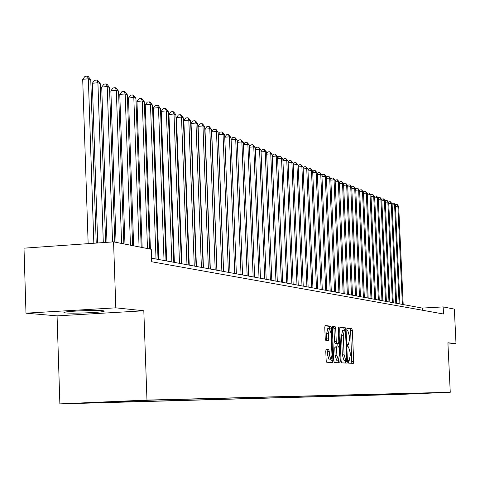 <?xml version="1.0" encoding="UTF-8"?>
<svg xmlns="http://www.w3.org/2000/svg" width="480" height="480" viewBox="0 0 480 480"><rect width="100%" height="100%" fill="white"/><g stroke="black" fill="none" stroke-linecap="round" stroke-linejoin="round"><path stroke-width="0.72" d="M348.21 361.896L348.582 363.144L353.352 363.336L353.7 361.614L352.332 330.36L351.816 328.578L347.028 328.032L346.788 329.226L347.16 330.486L347.778 330.558L349.464 336.3L349.578 338.922L348.468 344.394L347.742 344.346L347.496 345.552L347.868 346.806L348.492 346.854L350.172 352.554L350.286 355.176L349.164 360.708L348.456 360.684L348.21 361.896M65.646 312.924C72.162 313.626 98.358 312.648 103.386 311.52L104.484 311.076L102.918 310.722C96.894 309.996 70.338 310.956 65.106 312.09L63.906 312.564L65.646 312.924M73.842 403.41L88.86 402.792L73.842 403.41M326.178 349.302L325.764 351.108L326.16 360.396L326.736 362.256L332.52 362.49L332.904 360.696L331.5 328.068L330.942 326.202L325.17 325.542L324.75 327.324L325.23 338.52L325.8 340.398L328.32 340.608L328.698 338.826L328.464 333.312L329.46 328.578L331.062 333.57L331.986 355.074L330.966 359.874L329.388 354.93L329.232 351.324L328.668 349.47L326.148 349.302M143.814 310.782L115.818 307.836L113.562 241.86L24 248.172L25.986 313.176L57.066 315.87L59.868 403.89L146.97 400.08L143.814 310.782L57.066 315.87M447.96 344.016L456 343.608L447.9 342.756L450.258 392.274L146.97 400.08M456 343.608L454.344 309.108L443.166 306.906L422.322 308.082L151.584 258.198M113.562 241.86L151.266 249.3L151.71 261.774L443.508 314.004L443.166 306.906M341.1 361.056L341.646 362.862L347.094 363.078L347.448 361.338L346.074 329.67L345.54 327.864L340.068 327.246L339.714 328.968L341.1 361.056M339.894 362.79L334.302 362.562L333.744 360.732L332.346 328.158L332.712 326.406M332.748 326.406L335.16 326.682L335.712 328.53L336.276 341.64L336.828 343.476L338.442 343.602L338.802 341.85L338.214 328.272L338.466 327.06L338.874 328.344L340.284 361.02L339.918 362.79M409.128 394.002L399.78 394.386L409.128 394.002M59.868 403.89L399.258 394.458L450.258 392.274M100.254 402.192L84.048 403.08L399.75 394.362L409.458 393.948L409.932 393.414M100.098 402.378L151.572 400.128L440.436 392.622L409.458 393.948M115.818 307.836L25.986 313.176M422.418 310.23L422.322 308.082M399.72 393.678L399.75 394.362M413.304 393.324L412.944 393.852M351.798 363.276L350.622 330.45L350.106 328.668L346.86 328.302M342.642 330.294L344.376 330.204L342.642 330.294L341.52 335.79L342.348 354.906L344.064 360.642L346.482 360.588L346.728 359.37L345.522 331.536L345.144 330.27L344.376 330.204L343.812 327.954L339.858 327.51M345.516 363.018L345.684 360.63M344.376 330.204L343.26 335.7L344.088 354.822L345.804 360.558L346.464 360.588L344.742 360.672M332.496 326.676L335.16 326.682M336.654 343.692L338.412 343.602L335.064 343.566L334.512 341.73L333.948 328.626L333.396 326.778M337.776 343.632L337.878 346.056M338.484 360.102L338.526 361.104L340.284 361.02M336.864 355.26L338.4 360.126L339.39 355.398L339.066 347.928L338.52 346.104L336.912 345.99L336.54 347.748L336.864 355.26L335.1 355.344L336.636 360.21L338.34 360.126M335.148 346.08L336.912 345.99L335.148 346.08L334.776 347.838L336.54 347.748M335.1 355.344L334.776 347.838M338.322 362.724L338.526 361.104M330.9 359.874L329.178 359.964L327.594 355.02L327.444 351.414L326.874 349.56L325.962 349.5M327.762 328.674L326.67 333.408L328.464 333.312M326.73 340.476L326.67 333.408M329.748 328.644L329.16 326.298L324.906 325.818M330.906 362.424L331.08 359.838M403.194 304.56L398.7 206.484L397.884 206.148L402.384 304.41M395.34 205.032L395.634 204.594L397.338 204.63L398.7 206.484M397.008 204.492L397.884 206.148L395.472 206.322M399.936 303.96L395.418 205.134L394.59 204.792L399.114 303.804M392.028 203.682L392.322 203.232L394.044 203.268L395.418 205.134M393.714 203.13L394.59 204.792L392.142 204.972M396.624 303.348L392.088 203.76L391.242 203.418L395.79 303.192M388.656 202.308L388.968 201.84L390.366 201.738L392.088 203.76M390.366 201.738L391.242 203.418L388.758 203.598M393.264 302.73L388.704 202.368L387.846 202.02L392.418 302.574M385.236 200.916L385.554 200.436L386.964 200.328L388.704 202.368M386.964 200.328L387.846 202.02L385.32 202.206M389.85 302.1L385.266 200.958L384.396 200.598L388.986 301.938M381.762 199.5L382.092 199.002L383.856 199.044L385.266 200.958M383.508 198.9L384.396 200.598L381.834 200.79M386.382 301.458L381.774 199.518L380.892 199.158L385.506 301.296M382.854 300.81L378.228 198.06L378.57 197.55L379.998 197.442L381.774 199.518M379.998 197.442L380.892 199.158L378.288 199.35M374.628 196.626L374.994 196.074L376.434 195.966L378.228 198.06L377.334 197.694L381.966 300.648M376.434 195.966L377.334 197.694L374.682 197.892M379.272 300.15L374.622 196.578L373.716 196.2L378.372 299.982M370.968 195.162L371.364 194.574L372.81 194.466L374.622 196.578M372.81 194.466L373.716 196.2L371.022 196.404M375.636 299.478L370.962 195.072L370.038 194.688L374.712 299.31M367.248 193.68L367.668 193.05L369.132 192.942L370.962 195.072M369.132 192.942L370.038 194.688L367.302 194.898M371.934 298.8L367.242 193.536L366.3 193.152L370.998 298.626M363.468 192.174L363.918 191.502L365.388 191.388L367.242 193.536M365.388 191.388L366.3 193.152L363.516 193.362M368.172 298.104L363.456 191.982L362.502 191.586L367.224 297.93M359.622 190.638L360.102 189.924L361.59 189.81L363.456 191.982M361.59 189.81L362.502 191.586L359.67 191.802M364.35 297.402L359.61 190.398L358.638 190.002L363.384 297.222M355.716 189.084L356.226 188.322L357.72 188.208L359.61 190.398M357.72 188.208L358.638 190.002L355.764 190.218M360.462 296.682L355.698 188.79L354.714 188.382L359.478 296.502M351.738 187.5L352.284 186.696L353.79 186.582L355.698 188.79M353.79 186.582L354.714 188.382L351.786 188.61M356.508 295.956L351.726 187.152L350.718 186.738L355.512 295.77M347.7 185.892L348.276 185.04L349.794 184.926L351.726 187.152M349.794 184.926L350.718 186.738L347.742 186.966M352.488 295.212L347.682 185.49L346.656 185.07L351.474 295.026M343.584 184.254L344.196 183.354L345.726 183.24L347.682 185.49M345.726 183.24L346.656 185.07L343.632 185.304M348.396 294.462L343.566 183.798L342.528 183.372L347.364 294.27M339.402 182.592L340.05 181.644L341.592 181.524L343.566 183.798M341.592 181.524L342.528 183.372L339.45 183.606M344.232 293.694L339.384 182.076L338.322 181.638L343.182 293.502M335.148 180.9L335.832 179.904L337.386 179.778L339.384 182.076M337.386 179.778L338.322 181.638L335.19 181.884M340.002 292.914L335.124 180.324L334.044 179.88L338.928 292.716M330.816 179.178L331.536 178.128L333.102 178.008L335.124 180.324M333.102 178.008L334.044 179.88L330.858 180.126M335.688 292.122L330.792 178.542L329.694 178.092L334.602 291.918M326.412 177.426L327.168 176.322L328.746 176.202L330.792 178.542M328.746 176.202L329.694 178.092L326.448 178.344M331.302 291.312L326.382 176.724L325.266 176.268L330.192 291.108M321.924 175.644L322.722 174.486L324.312 174.36L326.382 176.724M324.312 174.36L325.266 176.268L321.96 176.526M326.838 290.49L321.888 174.876L320.754 174.408L325.71 290.28M317.358 173.832L318.192 172.62L319.8 172.488L321.888 174.876M319.8 172.488L320.754 174.408L317.394 174.678M322.29 289.65L317.322 172.998L316.164 172.524L321.138 289.44M312.702 171.99L313.584 170.718L315.204 170.586L317.322 172.998M315.204 170.586L316.164 172.524L312.738 172.794M317.658 288.798L312.666 171.084L311.49 170.598L316.488 288.582M307.968 170.112L308.892 168.78L310.524 168.648L312.666 171.084M310.524 168.648L311.49 170.598L307.998 170.874M312.942 287.928L307.926 169.134L306.726 168.636L311.748 287.706M303.144 168.198L304.11 166.806L305.76 166.668L307.926 169.134M305.76 166.668L306.726 168.636L303.174 168.924M308.136 287.046L303.096 167.142L301.878 166.644L306.918 286.818M298.224 166.254L299.244 164.79L300.906 164.658L303.096 167.142M300.906 164.658L301.878 166.644L298.254 166.932M303.24 286.14L298.176 165.12L296.934 164.61L302.004 285.912M293.214 164.274L294.282 162.744L295.956 162.606L298.176 165.12M295.956 162.606L296.934 164.61L293.244 164.91M298.254 285.222L293.166 163.056L291.9 162.534L296.988 284.988M288.108 162.252L289.23 160.656L290.916 160.518L293.166 163.056M290.916 160.518L291.9 162.534L288.138 162.84M293.166 284.286L288.06 160.956L286.764 160.422L291.882 284.046M282.906 160.194L284.076 158.532L285.78 158.388L288.06 160.956M285.78 158.388L286.764 160.422L282.93 160.74M287.982 283.332L282.852 158.814L281.532 158.274L286.668 283.086M277.602 158.1L278.826 156.36L280.542 156.222L282.852 158.814M280.542 156.222L281.532 158.274L277.62 158.592M282.696 282.354L277.542 156.63L276.198 156.078L281.358 282.108M272.19 155.964L273.468 154.152L275.202 154.008L277.542 156.63M275.202 154.008L276.198 156.078L272.208 156.408M277.308 281.364L272.13 154.404L270.756 153.84L275.94 281.112M266.676 153.786L268.008 151.896L269.76 151.752L272.13 154.404M269.76 151.752L270.756 153.84L266.688 154.176M271.806 280.35L266.604 152.13L265.212 151.554L270.414 280.092M261.048 151.566L262.44 149.598L264.21 149.448L266.604 152.13M264.21 149.448L265.212 151.554L261.06 151.902M266.196 279.318L260.976 149.814L259.548 149.226L264.78 279.054M255.3 149.304L256.764 147.252L258.54 147.102L260.976 149.814M258.54 147.102L259.548 149.226L255.312 149.58M260.472 278.262L255.228 147.45L253.77 146.85L259.026 277.992M249.438 146.994L250.962 144.858L252.762 144.702L255.228 147.45M252.762 144.702L253.77 146.85L249.45 147.216M254.634 277.188L249.36 145.032L247.878 144.42L253.152 276.912M243.456 144.636L245.052 142.416L246.864 142.26L249.36 145.032M246.864 142.26L247.878 144.42L243.462 144.798M248.67 276.084L243.378 142.572L241.86 141.948L247.158 275.808M237.348 142.236L239.01 139.92L240.84 139.764L243.378 142.572M240.84 139.764L241.86 141.948L237.354 142.332M242.58 274.962L237.264 140.058L235.716 139.416L241.038 274.68M231.114 139.782L232.848 137.376L234.696 137.214L237.264 140.058M234.696 137.214L235.716 139.416L231.114 139.812M236.358 273.816L231.024 137.49L229.44 136.836L224.772 137.238L230.034 272.652M224.772 137.238L226.548 134.778L228.42 134.616L229.44 136.836L234.786 273.528M228.42 134.616L231.024 137.49M230.004 272.646L224.646 134.862L223.032 134.202L218.316 134.61L223.602 271.47M218.316 134.61L220.122 132.12L222.006 131.958L223.032 134.202L228.396 272.352M222.006 131.958L222.654 132.222L224.646 134.862M223.512 271.452L218.136 132.186L216.486 131.508L211.722 131.922L217.032 270.258M211.722 131.922L213.552 129.408L215.454 129.24L216.486 131.508L221.868 271.146M215.454 129.24L216.114 129.516L218.136 132.186M216.882 270.228L211.482 129.444L209.796 128.754L204.984 129.174L210.312 269.016M204.984 129.174L206.838 126.636L208.758 126.462L209.796 128.754L215.202 269.922M208.758 126.462L209.436 126.744L211.482 129.444M210.096 268.98L204.678 126.648L202.956 125.94L198.096 126.366L203.442 267.756M198.096 126.366L199.974 123.798L201.912 123.63L202.956 125.94L208.38 268.662M201.912 123.63L202.608 123.912L204.678 126.648M203.166 267.702L197.724 123.786L195.96 123.06L191.058 123.498L196.422 266.46M191.058 123.498L192.96 120.906L194.916 120.726L195.96 123.06L201.408 267.378M194.916 120.726L195.624 121.02L197.724 123.786M196.074 266.394L190.614 120.858L188.808 120.114L183.852 120.564L189.24 265.134M183.852 120.564L185.784 117.942L187.764 117.762L188.808 120.114L194.274 266.064M187.764 117.762L188.484 118.062L190.614 120.858M188.814 265.056L183.336 117.864L181.494 117.108L176.484 117.558L181.89 263.784M176.484 117.558L178.446 114.912L180.444 114.726L181.494 117.108L186.978 264.72M180.444 114.726L181.182 115.032L183.336 117.864M181.392 263.688L175.896 114.804L174.006 114.024L168.948 114.486L174.366 262.398M168.948 114.486L170.934 111.81L172.956 111.624L174.006 114.024L179.508 263.346M172.956 111.624L173.712 111.936L175.896 114.804M173.796 262.29L168.276 111.666L166.344 110.874L161.232 111.342L166.674 260.976M161.232 111.342L163.248 108.636L165.294 108.45L166.344 110.874L171.864 261.936M165.294 108.45L166.068 108.768L168.276 111.666M166.014 260.856L160.482 108.462L158.502 107.646L153.336 108.12L158.79 259.524M153.336 108.12L155.382 105.384L157.446 105.198L158.502 107.646L164.04 260.496M157.446 105.198L158.238 105.522L160.482 108.462M158.046 259.386L152.496 105.174L150.468 104.34L145.248 104.826L150.402 249.132M145.248 104.826L147.324 102.06L149.412 101.868L150.468 104.34L156.024 259.014M149.412 101.868L150.222 102.204L152.496 105.174M149.562 248.964L144.318 101.808L142.242 100.956L136.968 101.448L142.128 247.5M136.968 101.448L139.074 98.652L141.18 98.454L142.242 100.956L147.492 248.556M141.18 98.454L142.014 98.796L144.318 101.808M141.198 247.314L135.936 98.364L133.812 97.488L128.478 97.992L133.656 245.826M128.478 97.992L130.614 95.16L132.75 94.956L133.812 97.488L139.074 246.894M132.75 94.956L133.602 95.31L135.936 98.364M132.624 245.622L127.35 94.83L125.172 93.93L119.778 94.446L124.968 244.11M119.778 94.446L121.95 91.584L124.104 91.374L125.172 93.93L130.446 245.19M124.104 91.374L124.98 91.74L127.35 94.83M123.834 243.888L118.548 91.206L116.31 90.288L110.862 90.81L116.058 242.352M110.862 90.81L113.064 87.912L115.248 87.702L116.31 90.288L121.602 243.444M115.248 87.702L116.142 88.074L118.548 91.206M114.816 242.106L109.518 87.492L107.226 86.55L101.712 87.078L106.98 242.322M101.712 87.078L103.956 84.15L106.158 83.94L107.226 86.55L112.536 241.932M106.158 83.94L107.076 84.318L109.518 87.492M105.636 242.418L100.26 83.682L97.908 82.71L92.328 83.256L97.692 242.976M92.328 83.256L94.608 80.292L96.834 80.076L97.908 82.71L103.308 242.58M96.834 80.076L97.782 80.466L100.26 83.682M96.228 243.084L90.756 79.77L88.338 78.774L82.698 79.332L88.152 243.648M82.698 79.332L85.02 76.332L87.27 76.11L88.338 78.774L93.834 243.252M87.27 76.11L88.236 76.512L90.756 79.77M347.64 344.436L348.384 344.394L347.64 344.436M350.106 328.668L351.816 328.578M350.622 330.45L352.332 330.36M351.99 361.698L353.7 361.614M343.812 327.954L345.54 327.864M344.346 329.766L346.074 329.67M345.72 361.422L347.448 361.338M341.52 335.79L343.26 335.7M342.348 354.906L344.088 354.822M344.064 360.642L345.804 360.558M333.948 328.626L335.712 328.53M334.512 341.73L336.276 341.64M335.064 343.566L336.828 343.476M338.22 328.38L338.874 328.344M326.874 349.56L328.668 349.47M327.444 351.414L329.232 351.324M327.594 355.02L329.388 354.93M326.91 338.922L328.698 338.826M329.16 326.298L330.942 326.202M329.724 328.164L331.5 328.068M331.122 360.78L332.904 360.696M103.362 310.776L103.386 311.52M327.672 328.674L329.46 328.578"/></g></svg>
